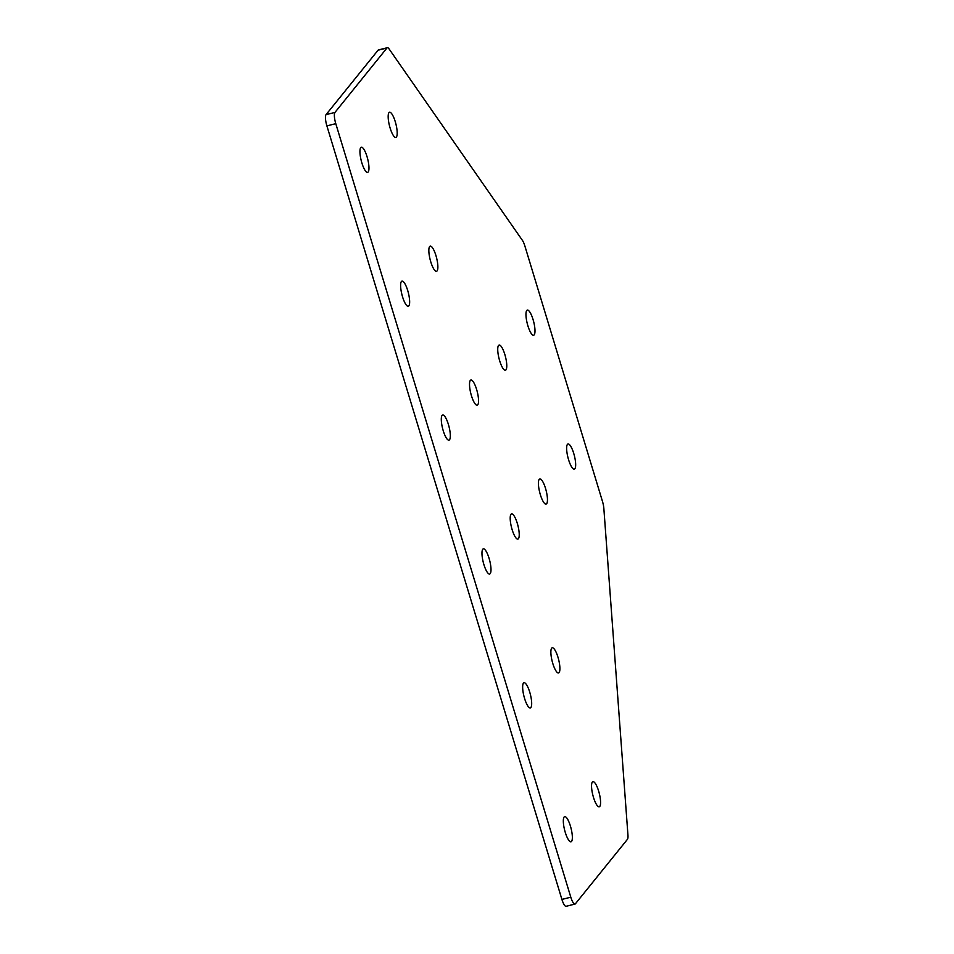 <?xml version="1.0" encoding="UTF-8"?>
<svg xmlns="http://www.w3.org/2000/svg" width="954" height="954" viewBox="0 0 954 954"><rect width="100%" height="100%" fill="white"/><g stroke="black" fill="none" stroke-linecap="round" stroke-linejoin="round"><path stroke-width="1.43" d="M395.254 121.659A12.974 3.327 75.9 0 0 389.53 112.262A12.974 3.327 75.9 0 0 390.114 128.027A12.974 3.327 75.9 0 0 395.838 137.424A12.974 3.327 75.9 0 0 395.254 121.659M435.93 255.541A12.974 3.327 75.9 0 0 430.206 246.144A12.974 3.327 75.9 0 0 430.791 261.909A12.974 3.327 75.9 0 0 436.515 271.306A12.974 3.327 75.9 0 0 435.93 255.541M533.047 319.495A12.974 3.327 75.9 0 0 527.323 310.098A12.974 3.327 75.9 0 0 527.908 325.863A12.974 3.327 75.9 0 0 533.632 335.259A12.974 3.327 75.9 0 0 533.047 319.495M504.833 354.459A12.974 3.327 75.9 0 0 499.109 345.062A12.974 3.327 75.9 0 0 499.681 360.827A12.974 3.327 75.9 0 0 505.405 370.224A12.974 3.327 75.9 0 0 504.833 354.459M476.606 389.423A12.974 3.327 75.9 0 0 470.882 380.026A12.974 3.327 75.9 0 0 471.467 395.791A12.974 3.327 75.9 0 0 477.179 405.188A12.974 3.327 75.9 0 0 476.606 389.423M367.028 156.623A12.974 3.327 75.9 0 0 361.316 147.226A12.974 3.327 75.9 0 0 361.888 162.991A12.974 3.327 75.9 0 0 367.612 172.388A12.974 3.327 75.9 0 0 367.028 156.623M407.704 290.505A12.974 3.327 75.9 0 0 401.992 281.108A12.974 3.327 75.9 0 0 402.564 296.873A12.974 3.327 75.9 0 0 408.288 306.27A12.974 3.327 75.9 0 0 407.704 290.505M448.38 424.375A12.974 3.327 75.9 0 0 442.668 414.99A12.974 3.327 75.9 0 0 443.24 430.755A12.974 3.327 75.9 0 0 448.964 440.152A12.974 3.327 75.9 0 0 448.38 424.375M593.495 797.425A12.974 3.327 -104.1 0 1 592.911 781.66A12.974 3.327 -104.1 0 1 598.635 791.057A12.974 3.327 -104.1 0 1 599.207 806.822A12.974 3.327 -104.1 0 1 593.495 797.425M552.819 663.543A12.974 3.327 -104.1 0 1 552.235 647.778A12.974 3.327 -104.1 0 1 557.959 657.175A12.974 3.327 -104.1 0 1 558.531 672.94A12.974 3.327 -104.1 0 1 552.819 663.543M568.584 459.745A12.974 3.327 -104.1 0 1 568 443.98A12.974 3.327 -104.1 0 1 573.724 453.377A12.974 3.327 -104.1 0 1 574.308 469.141A12.974 3.327 -104.1 0 1 568.584 459.745M540.358 494.709A12.974 3.327 -104.1 0 1 539.785 478.944A12.974 3.327 -104.1 0 1 545.509 488.341A12.974 3.327 -104.1 0 1 546.082 504.106A12.974 3.327 -104.1 0 1 540.358 494.709M512.143 529.673A12.974 3.327 -104.1 0 1 511.559 513.896A12.974 3.327 -104.1 0 1 517.283 523.293A12.974 3.327 -104.1 0 1 517.855 539.07A12.974 3.327 -104.1 0 1 512.143 529.673M565.269 832.389A12.974 3.327 -104.1 0 1 564.696 816.624A12.974 3.327 -104.1 0 1 570.409 826.021A12.974 3.327 -104.1 0 1 570.993 841.786A12.974 3.327 -104.1 0 1 565.269 832.389M524.593 698.507A12.974 3.327 -104.1 0 1 524.02 682.742A12.974 3.327 -104.1 0 1 529.732 692.139A12.974 3.327 -104.1 0 1 530.317 707.904A12.974 3.327 -104.1 0 1 524.593 698.507M483.916 564.637A12.974 3.327 -104.1 0 1 483.344 548.86A12.974 3.327 -104.1 0 1 489.056 558.257A12.974 3.327 -104.1 0 1 489.64 574.022A12.974 3.327 -104.1 0 1 483.916 564.637M387.372 47.7L378.476 49.93A9.492 2.433 75.9 0 0 378.07 50.204L386.966 47.986A9.492 2.433 -104.1 0 1 387.372 47.7A9.492 2.433 -104.1 0 1 389.089 48.952L522.398 240.348A9.492 2.433 -104.1 0 1 524.867 245.977L602.475 501.41A9.492 2.433 75.9 0 1 603.846 508.399L627.947 835.096A9.492 2.433 75.9 0 1 627.41 839.365L575.393 903.796A9.492 2.433 75.9 0 1 574.988 904.07L566.092 906.3A9.492 2.433 -104.1 0 1 561.906 899.419L326.888 125.892L335.784 123.662A9.492 2.433 -104.1 0 1 334.961 112.417L326.053 114.635A9.492 2.433 75.9 0 0 326.888 125.892M386.966 47.986L334.961 112.417M561.906 899.419L570.802 897.201L335.784 123.662M570.802 897.201A9.492 2.433 75.9 0 0 574.988 904.07M378.07 50.204L326.053 114.635"/></g></svg>
